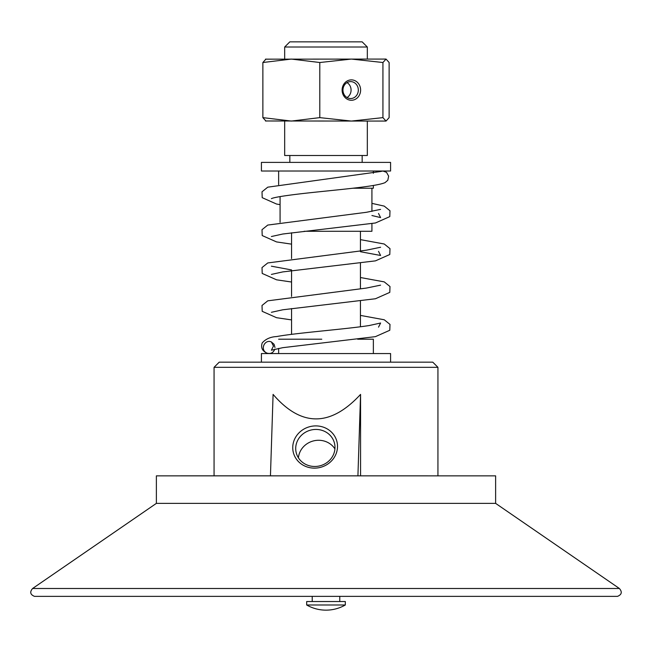 <?xml version="1.0" encoding="UTF-8"?>
<svg xmlns="http://www.w3.org/2000/svg" width="652" height="652" viewBox="0 0 652 652"><rect width="100%" height="100%" fill="white"/><g stroke="black" fill="none" stroke-linecap="round" stroke-linejoin="round"><path stroke-width="0.98" d="M358.323 90.074A8.468 7.677 -90 0 1 350.646 98.542A8.468 7.677 -90 0 1 342.96 90.074A8.468 7.677 -90 0 1 350.646 81.606A8.468 7.677 -90 0 1 358.323 90.074M360.613 90.074A10.188 9.242 90 0 0 346.742 81.247A10.188 9.242 90 0 0 346.742 98.9A10.188 9.242 90 0 0 360.613 90.074M347.019 97.539A8.468 7.677 90 0 0 351.078 90.074A8.468 7.677 90 0 0 347.019 82.608M265.486 59.161L386.033 59.071L382.936 62.519L351.363 59.071L319.798 62.519L319.798 117.629L351.363 121.068L382.936 117.629L386.033 121.068L265.486 120.979M382.936 62.519L382.936 117.629M386.033 59.071L389.13 62.519L389.13 117.629L386.033 121.068M319.798 62.519L291.33 59.071L262.87 62.519L265.967 59.071M262.87 62.519L262.87 117.629L291.33 121.068L319.798 117.629M265.967 121.068L262.87 117.629M367.329 121.068L367.329 155.51L284.671 155.51L284.671 121.068M382.887 171.011L386.514 172.324L388.649 176.138L387.81 180.254L385.055 182.625C375.267 186.871 334.191 189.936 301.86 193.652C284.085 195.739 273.93 197.393 271.395 198.64M380.475 171.533L382.846 171.011M274.989 347.524L274.084 344.305L271.395 341.966L273.473 346.073L271.395 350.189L282.772 347.679L375.43 336.644L389.79 330.271L389.994 324.411L384.24 319.773L360.442 315.405M271.419 341.974C264.736 338.853 259.488 349.863 266.945 353.115C270.759 354.134 273.367 352.822 274.769 349.17M322.316 47.017L367.329 47.017L362.162 41.85L289.838 41.85L284.671 47.017L322.316 47.017M345.324 604.983L345.324 601.535L306.676 601.535L306.676 604.983A38.712 38.712 0 0 0 345.324 604.983L306.676 604.983M180.482 475.821L471.518 475.854M495.626 503.377L495.626 475.854L156.374 475.854L156.374 503.377L32.6 588.495L619.4 588.495L495.626 503.377L156.374 503.377M320.246 162.397L261.419 162.397L261.419 171.011L390.581 171.011L390.581 162.397L320.246 162.397M373.36 185.461L373.36 188.232L352.756 188.232M371.925 223.587L371.925 231.281L304.142 231.281M321.778 339.203L278.64 339.203M373.36 353.555L373.36 339.203L357.63 339.203M390.581 362.162L390.581 353.555L261.419 353.555L261.419 362.162M214.06 367.329L437.94 367.329L432.773 362.162L219.227 362.162L214.06 367.329L214.06 475.821M270.45 475.821L273.09 394.395C301.191 427.052 330.344 427.052 360.564 394.395L360.564 475.821M357.924 475.821L360.564 394.395M337.5 447.019A22.461 21.027 -13.8 0 0 304.525 428.739A22.461 21.027 -13.8 0 0 303.343 465.3A22.461 21.027 -13.8 0 0 337.5 447.019M334.981 447.957A19.707 18.443 166.2 0 1 317.263 466.327A19.707 18.443 166.2 0 1 296.204 452.643A19.707 18.443 166.2 0 1 310.963 430.043A19.707 18.443 166.2 0 1 334.492 443.27A19.707 18.443 166.2 0 1 334.981 447.957M334.924 448.91A19.707 18.443 -13.8 0 0 334.329 448.038A19.707 18.443 -13.8 0 0 313.074 441.021A19.707 18.443 -13.8 0 0 298.429 457.843M619.4 588.495C622.391 592 621.755 594.624 617.493 596.368L34.507 596.368C30.245 594.624 29.609 592 32.6 588.495M378.527 213.473L380.605 217.589L371.925 215.519M280.075 204.638L276.562 204.043L262.21 197.67L262.006 191.81L267.76 187.173L380.515 171.517M271.395 236.529L282.764 234.019L375.438 222.984L389.79 216.611L389.994 210.759L384.24 206.113L371.925 203.367M378.527 251.362L380.605 255.47L360.442 251.721M291.558 244.141L276.562 241.925L262.21 235.559L262.006 229.7L267.76 225.062L366.391 212.299L380.581 209.373M271.395 274.419L282.764 271.908L375.446 260.865L389.79 254.5L389.994 248.64L384.24 244.003L360.442 239.634M291.558 282.023L276.554 279.814L262.21 273.441L262.006 267.581L267.76 262.943L366.408 250.181L380.605 247.247M271.395 312.3L282.764 309.79L375.438 298.755L389.79 292.381L389.994 286.53L384.24 281.884L360.442 277.524M291.558 269.936L271.395 266.187M291.558 319.912L276.562 317.703L262.21 311.33L262.006 305.47L267.76 300.833L366.4 288.07L380.589 285.144M378.527 327.133L380.605 323.017L369.236 325.527C346.041 329.187 296.619 332.838 276.578 336.562C270.49 336.872 265.698 338.991 262.21 342.936C260.67 347.597 262.243 350.988 266.945 353.115M362.162 162.397L362.162 155.51M289.838 162.397L289.838 155.51M367.329 59.071L367.329 47.017M284.671 59.071L284.671 47.017M312.226 596.368L312.226 601.535M339.773 596.368L339.773 601.535M278.64 171.011L278.64 184.655M373.36 171.011L373.36 173.285M280.075 196.578L280.075 222.308M371.925 188.232L371.925 211.427M291.558 232.78L291.558 258.575M291.558 270.67L291.558 296.464M291.558 308.551L291.558 334.354M360.442 231.281L360.442 250.996M360.442 263.082L360.442 288.877M360.442 300.971L360.442 326.766M278.64 348.38L278.64 353.555M437.94 367.329L437.94 475.821"/></g></svg>
